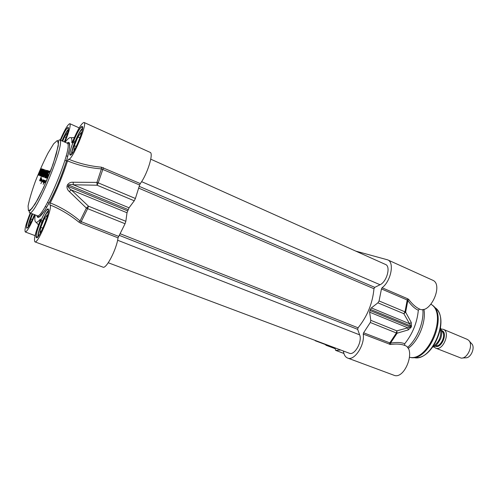 <?xml version="1.0" encoding="UTF-8"?>
<svg xmlns="http://www.w3.org/2000/svg" width="498" height="498" viewBox="0 0 498 498"><rect width="100%" height="100%" fill="white"/><g stroke="black" fill="none" stroke-linecap="round" stroke-linejoin="round"><path stroke-width="0.75" d="M46.968 177.02L47.852 174.387L48.238 174.518L46.744 178.041L46.133 178.06L46.127 177.425L47.933 172.738L48.636 171.405L49.57 171.2L47.403 174.493L46.582 176.84L47.173 177.107M49.059 171.051L49.551 171.25L49.159 171.623L48.636 171.405M48.841 172.165L49.159 171.623M46.127 177.425L46.65 177.637L46.8 177.101M46.059 177.836L46.582 178.054L46.65 177.637M47.852 174.387L48.225 174.543M47.814 171.847L47.422 171.729L44.808 177.574L47.235 171.667L46.849 171.549L47.273 170.509L48.244 170.802L47.814 171.847M45.592 171.517L42.884 176.952L44.783 171.231L42.336 176.659L45.175 169.93L43.419 175.657L46.046 170.223L45.99 171.051L43.326 177.027L45.772 171.586M41.048 171.555L38.614 175.284L40.985 169.519L41.371 168.797L41.938 168.965L41.147 171.318M41.9 173.142L41.16 174.972L41.67 175.252L41.259 176.261L40.624 175.993L40.942 175.003L43.202 169.581L44.017 169.532L43.606 170.54L42.896 170.714L42.311 172.134L42.859 172.314L42.448 173.323L41.9 173.142M40.867 174.219L42.953 169.214L40.736 175.072L40.176 175.831L41.782 170.627L39.523 175.62L42.417 168.971L40.867 174.219M43.55 177.107L46.93 170.322L44.59 177.493L45.013 175.638L44.546 175.477L43.55 177.107M48.312 170.826L45.443 177.805L48.499 170.901M42.355 174.424L42.1 175.408L42.523 175.147L44.963 169.818L42.778 175.097L41.745 176.529L42 174.823L44.141 169.569L42.355 174.424M43.015 182.038L43.058 181.465L42.442 181.857L43.469 179.79L42.56 181.739L43.5 180.046L42.741 181.795L43.749 180.046L43.052 181.646L43.818 180.145L43.475 181.67L44.347 180.351L43.351 182.536L44.204 180.556L43.015 182.038M39.803 180.6L41.079 177.126L39.603 180.475L40.68 178.682L39.908 180.643M43.917 182.094L44.59 180.27L43.942 182.106M44.571 182.741L44.602 181.901L45.623 180.637L44.671 182.785M40.419 181.029L40.307 180.363L39.908 180.892L41.427 177.879L40.307 180.562L41.216 178.931L40.369 180.83L41.583 178.981L40.419 181.029M43.089 180.008L42.349 181.838L43.089 180.008M42.025 179.834L41.029 181.204L41.876 179.118L41.172 180.842L41.988 179.348L41.496 180.762L42.075 179.853M44.832 180.438L44.303 182.2L45.044 180.811L43.164 184.36L44.832 180.438M42.311 180.6L40.873 183.687L42.311 180.6M47.273 170.509L48.219 170.858M47.378 171.729L47.789 170.727M45.673 170.932L45.984 171.063M44.795 170.683L45.106 170.808M41.446 168.76L41.938 168.965L41.371 168.797M41.241 168.99L41.863 169.003M41.066 169.339L41.726 169.189M40.985 169.519L41.552 169.538M40.07 173.136L40.469 172.165M40.979 171.25L41.44 169.905L41.104 169.774L40.139 172.034L40.736 172.271M40.139 172.034L40.855 172.009M40.668 171.928L40.873 171.499M42.311 172.134L42.847 172.352M43.345 169.382L43.998 169.588M43.202 169.581L43.849 169.588M42.884 170.266L43.382 170.472L43.7 169.787M40.78 175.402L41.278 175.607L41.446 175.19M42.243 173.254L42.647 172.271M40.649 175.794L41.153 175.999L41.278 175.607M40.624 175.993L41.153 175.999M44.888 175.595L45.312 174.705M46.451 171.051L46.762 171.181M44.976 174.561L45.349 174.692L46.432 171.536L44.976 174.561L45.517 174.786M41.72 175.688L42.318 175.576M42.143 176.261L42.224 175.9M41.633 176.124L42.106 176.317M42.162 175.514L42.504 175.657M43.145 180.438L43.332 180.071L43.195 180.457M40.332 180.656L40.581 180.17L40.369 180.668M40.5 180.799L40.687 180.506L40.55 180.818M40.768 179.815L41.122 179.193L40.83 179.84M40.78 179.093L40.014 180.724L40.898 179.168M49.831 204.871L50.447 205.114C60.607 209.278 70.087 214.962 78.902 222.152L80.066 220.925C70.865 213.169 60.937 207.168 50.273 202.935C57.146 189.321 62.91 175.302 67.547 160.891C78.13 165.311 89.422 167.975 101.43 168.884L139.621 185.007L140.287 183.575C147.265 174.481 153.907 153.172 150.11 152.357L84.031 122.458C88.053 123.099 71.656 161.862 68.519 159.155L67.547 160.891M72.017 142.745L72.677 141.42C77.769 129.405 81.554 123.087 84.031 122.458M71.812 142.77C72.048 139.982 71.787 138.307 71.027 137.741C69.863 137.012 67.902 138.531 65.126 142.291M60.19 140.137C64.665 129.698 67.89 124.22 69.857 123.697C70.847 125.247 69.322 131.055 65.282 141.127L64.902 142.191M35.103 214.875L34.437 216.163C30.154 226.316 27.11 231.589 25.298 231.981C24.29 230.095 25.933 223.764 30.235 212.995M50.273 202.935L49.8 204.859C53.896 205.263 38.165 244.35 34.904 241.854C33.615 239.663 35.352 232.585 40.126 220.62L40.456 219.07C38.551 221.386 37.113 222.457 36.149 222.289C34.848 221.959 34.53 219.537 35.184 215.03L35.19 214.912M38.763 235.784C36.398 234.9 46.065 210.891 48.393 211.831M41.851 230.331L40.002 232.61L40.78 227.343L44.366 218.634L47.235 215.018L46.812 218.031M44.366 218.634L46.358 219.406M40.78 227.343L42.884 228.146M62.157 140.996C64.858 134.616 66.925 130.974 68.363 130.065M62.698 141.227L64.485 136.869L67.261 132.898M64.485 136.869L66.066 137.56M28.741 226.403C28.361 224.642 29.531 220.427 32.245 213.773M29.967 223.621L30.758 218.921L32.787 213.978M30.758 218.921L32.358 219.537M72.447 153.222C70.174 152.288 79.892 129.044 82.388 129.461M75.696 147.707L73.891 150.147L74.345 145.665L77.918 136.969L81.106 132.593L80.844 135.475M77.918 136.969L79.985 137.884M74.345 145.665L76.287 146.512M41.776 222.55L40.606 221.187M34.437 216.163L34.966 216.786M49.022 203.184L47.578 202.387M64.933 160.418L67.473 161.134M66.072 141.059L65.282 141.127M73.411 141.351L75.204 141.208M140.287 183.575L101.461 167.197L101.43 168.884L96.942 182.399L97.073 185.219L98.218 182.853L96.942 182.399L73.106 182.243L73.374 184.789L97.073 185.219L134.255 200.787L135.4 198.49L139.621 185.007M101.461 167.197C89.864 166.127 78.896 163.45 68.55 159.167M78.902 222.152L80.645 223.172L81.205 221.66L80.066 220.925L86.391 208.089L87.623 208.656L88.47 206.178L86.391 208.089L69.29 191.525L71.27 189.912C69.434 188.798 68.45 187.659 68.319 186.489L68.867 185.156C69.782 184.409 71.282 184.285 73.374 184.789L129.044 207.791L134.255 200.787M73.106 182.243C70.803 182.05 68.967 182.847 67.603 184.64L67.056 185.966C66.769 188.194 67.516 190.043 69.29 191.525M34.904 241.854L102.949 267.133C106.223 269.337 116.663 249.193 118.032 237.845L125.054 223.727L125.845 221.293L127.009 212.752L129.044 207.791M441.029 329.022L443.27 329.309C450.964 331.979 442.853 351.638 435.532 348.065L433.77 346.701M432.743 347L432.862 347.038C434.978 347.218 437.63 344.311 440.811 338.31C442.635 331.046 441.489 331.102 440.581 328.064L440.518 328.02M467.074 339.3L468.506 340.19C473.81 344.386 467.821 358.89 461.117 358.099L435.532 348.065M469.178 340.949L471.469 343.533C475.708 346.907 470.959 358.429 465.58 357.807L462.194 358.025M355.759 251.117L387.712 259.869C394.677 262.272 390.942 281.252 382.084 287.744L381.456 288.94L379.071 300.948L377.907 302.828L371.359 307.926L370.356 309.351L369.628 312.165L370.786 320.326L370.307 322.48L363.608 332.789L363.229 334.083C365.096 344.94 354.271 361.336 347.585 358.031C345.27 357.06 343.881 354.719 343.415 351.022M419.565 309.059L419.559 309.053C415.961 307.434 412.369 304.259 408.783 299.528L407.825 300.506C411.317 305.461 414.815 308.704 418.32 310.235L419.577 309.059C430.166 314.636 443.861 284.364 432.613 280.187L387.712 259.869M418.32 310.235C417.125 322.735 412.581 333.903 404.7 343.745C401.151 342.313 396.42 342.107 390.494 343.134L363.608 332.789M404.718 345.425L404.7 343.745M347.585 358.031L393.806 375.199C404.712 380.254 416.372 349.11 404.942 345.519L404.525 345.351L404.942 345.519M422.852 309.47C424.115 321.976 417.137 339.238 407.489 347.48M363.229 334.083L390.494 344.504C396.196 343.72 400.878 344 404.525 345.351L404.644 345.394M390.494 344.504L390.494 343.134L397.093 333.206L396.85 330.865L396.402 332.988L397.093 333.206L408.211 329.919L407.868 327.833L396.85 330.865L370.786 320.326M408.783 299.528L407.837 298.837L407.215 300.008L407.825 300.506L405.64 312.184L404.999 311.848L403.834 313.69L405.64 312.184L411.242 322.461L409.543 323.706L410.844 326.034L410.414 327.105L407.868 327.833L369.628 312.165M408.211 329.919L411.055 327.367L411.485 326.302L411.242 322.461M327.018 344.871L325.997 345.257L325.007 344.112M340.769 350.026L335.621 350.368L335.005 347.865M423.91 309.258C426.369 321.745 418.625 340.962 408.117 348.407M316.678 340.987L313.989 339.978M108.253 262.757L349.285 353.225C354.501 355.84 362.538 341.678 359.643 334.855L357.67 329.346L358.062 327.809C367.3 316.342 372.597 303.319 373.967 288.74L374.757 287.365L380.042 284.738C386.834 281.824 390.992 266.318 385.533 264.469L150.763 159.179M57.426 140.424L58.391 144.065L56.224 154.305L51.263 169.214C46.824 180.537 42.249 190.728 37.531 199.779L31.797 208.755L28.467 210.866L28.075 206.041C29.295 199.71 31.71 191.537 35.321 181.521C39.379 171.194 43.612 161.719 48.013 153.091L53.684 143.76L57.426 140.424M43.419 169.357L43.917 169.563M40.942 175.003L41.44 175.209M29.432 212.683C34.773 217.769 66.776 140.206 59.486 139.832L58.64 140.324L58.191 146.169L53.049 164.334L43.631 187.609L35.097 204.062L29.264 211.625L29.432 212.683L37.082 215.646C42.847 220.875 74.694 143.673 67.006 143.107L59.486 139.832M36.977 215.603C37.643 222.569 47.534 208.606 57.202 186.078C66.913 163.605 72.247 142.092 68.425 142.366L66.875 143.051M45.131 184.235L45.007 184.565M30.745 213.188C27.378 221.579 26.045 226.602 26.749 228.252C28.318 227.835 30.876 223.285 34.424 214.613M82.083 126.467C78.771 126.61 67.199 154.766 70.305 155.133C73.387 155.799 85.625 126.025 82.083 126.467M64.31 141.93C67.909 133.134 69.191 128.272 68.139 127.345C66.483 128.229 63.999 132.568 60.688 140.355C62.848 135.219 64.777 131.428 66.502 128.982L67.846 127.805L68.556 128.764M48.188 208.948C45.629 207.255 34.038 235.461 36.391 237.658C38.695 240.223 50.952 210.393 48.188 208.948M38.103 236.668C36.547 234.066 45.592 211.594 48.524 210.747M62.013 140.934C64.69 134.572 66.857 130.65 68.512 129.163M28.205 227.15C28.093 224.816 29.394 220.334 32.096 213.717M71.78 154.081C70.299 151.417 79.699 129.131 82.631 128.378M103.422 167.689L98.218 182.853L135.4 198.49M118.568 236.363L81.205 221.66L87.623 208.656L125.054 223.727M125.845 221.293L88.47 206.178L71.27 189.912L127.009 212.752M67.056 185.966L127.575 210.841M128.098 209.558L67.603 184.64M80.645 223.172L118.032 237.845M441.564 330.946C446.793 333.592 441.072 347.511 435.495 345.712M435.078 345.992C441.122 349.777 448.486 332.676 441.732 330.535L441.465 330.448M440.419 328.661C441.732 336.162 439.286 342.12 433.079 346.527M389.336 344.33L389.704 343.054L396.402 332.988L370.307 322.48M381.456 288.94L407.215 300.008L404.999 311.848L379.071 300.948M377.907 302.828L403.834 313.69L409.543 323.706L371.359 307.926M411.485 326.302L370.356 309.351M369.908 310.453L411.055 327.367M335.011 348.015L326.9 344.971M343.894 353.431L335.789 350.405M430.975 304.259C447.889 313.684 428.517 361.809 409.599 357.296M431 304.228L432.127 305.031C448.325 315.103 429.033 361.865 410.489 357.483L409.593 357.352M433.528 306.295L434.922 307.546C450.472 317.257 432.083 361.847 414.249 357.664L412.543 357.583M407.837 298.837L382.084 287.744M117.603 240.229L359.643 334.855M119.153 235.299L357.67 329.346M120.037 233.68L358.062 327.809M138.73 188.144L373.967 288.74M139.241 186.364L374.757 287.365M141.6 181.658L380.042 284.738M67.006 143.107L68.873 143.443C69.079 142.938 69.315 143.835 69.589 146.119L69.228 149.68L67.118 158.756C65.076 165.734 61.746 174.891 57.127 186.221C52.284 196.903 48.101 205.064 44.577 210.71L39.541 216.605L38.639 216.742L37.082 215.646M37.935 236.861L36.503 237.004L36.217 235.71C36.572 232.535 37.892 228.059 40.17 222.276C42.579 216.443 44.789 212.304 46.806 209.845L47.603 209.434L48.536 210.492M67.778 156.422L66.228 155.762M27.963 227.462L26.774 227.636C26.45 227.804 26.469 226.87 26.836 224.847C27.552 221.647 28.859 217.763 30.752 213.194M46.781 207.193L45.206 206.577M82.649 128.117L81.753 127.009L80.937 127.401C78.865 129.847 76.592 133.956 74.109 139.714C71.749 145.416 70.361 149.854 69.944 153.035L70.193 154.349L71.612 154.274M41.197 219.792L42.336 221.212M35.047 235.635L25.298 231.981M71.027 137.741L74.308 137.566M72.851 142.777L74.656 142.571M36.149 222.289L38.452 224.828M79.188 127.88L69.857 123.697M443.27 329.309L467.224 339.356M335.042 348.644L325.997 345.257M335.621 350.368L343.906 353.462M436.821 309.376C448.362 321.328 433.739 357.134 417.106 357.695M315.215 340.738L325.312 344.529"/></g></svg>
